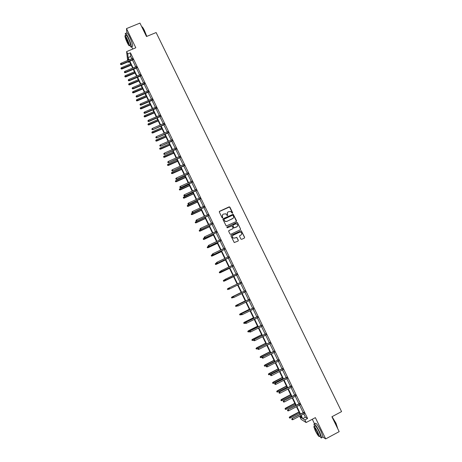 <?xml version="1.0" encoding="UTF-8"?>
<svg xmlns="http://www.w3.org/2000/svg" width="462" height="462" viewBox="0 0 462 462"><rect width="100%" height="100%" fill="white"/><g stroke="black" fill="none" stroke-linecap="round" stroke-linejoin="round"><path stroke-width="0.69" d="M232.455 213.3L232.646 212.757L229.909 207.138L229.123 206.855L219.6 211.278L219.329 212.058L222.066 217.694L222.62 217.891L222.453 216.614C222.055 215.54 222.349 214.709 223.325 214.131L225.768 213.785L227.183 215.587L227.731 215.049L227.379 214.316C226.981 213.242 227.269 212.416 228.245 211.833L230.648 211.475L232.455 213.3M232.571 213.213L229.545 206.959L219.323 211.556M222.748 217.793L222.453 216.614M227.668 215.5L227.379 214.316M337.843 428.898L335.891 423.354L331.918 416.741L341.574 411.602L156.127 32.548L146.494 36.515L139.951 23.1L126.496 28.592L126.836 32.611M322.765 436.994L325.681 438.9L315.355 417.631L306.127 422.528L301.137 419.386L299.919 416.868L301.998 418.156L300.733 415.534M331.912 416.747L339.177 431.641L325.681 438.9M240.887 239.056L241.678 239.339L244.34 238.074L244.612 237.289L241.297 230.746L231.243 235.227L230.971 236.013L234.251 242.556L238.051 241.06L238.323 240.275L236.775 237.324L234.621 238.057L233.125 237.976C232.074 236.989 232.115 236.065 233.235 235.204L239.501 232.242L240.939 232.294C242.042 233.264 242.024 234.194 240.887 235.089L239.847 235.58L239.576 236.365L240.887 239.056M127.616 60.505L126.605 51.588L135.811 47.777L126.496 28.592M126.605 51.588L127.749 53.944L128.066 57.588L129.164 59.858M303.811 413.912L305.388 417.174L307.588 418.485L130.457 52.824L127.749 53.944M307.588 418.485L304.868 419.929L306.127 422.528M236.284 221.541L236.55 220.767L233.223 214.235L223.198 218.682L222.927 219.456L226.218 225.993L236.284 221.541M237.52 222.753L240.575 229.019L240.309 229.799L230.786 234.292L229.995 234.009L228.69 231.318L228.961 230.538L232.825 228.713L233.096 227.933L231.976 225.889L227.419 227.766L227.033 227.749L227.056 227.021L237.254 222.482L240.575 229.019M129.637 61.816L128.482 62.301L128.234 61.781M131.618 46.65L132.773 49.036M312.312 419.248L314.547 423.856M301.08 416.256L299.919 416.868M128.771 60.02L128.17 58.784L128.297 60.216M128.43 61.7L128.482 62.301M300.133 414.298L296.46 406.699M295.871 405.48L292.192 397.88M291.609 396.679L287.936 389.085M287.364 387.895L283.691 380.307M283.125 379.135L279.452 371.546M278.898 370.397L275.231 362.809M274.682 361.677L271.009 354.088M270.472 352.974L266.805 345.391M266.274 344.288L262.607 336.711M262.081 335.631L258.42 328.055M257.9 326.986L254.239 319.415M253.73 318.364L250.069 310.793M249.567 309.759L245.911 302.194M245.414 301.178L241.759 293.613M241.274 292.608L237.618 285.054M227.344 289.079L227.604 289.622L227.344 289.079L227.905 288.542L237.139 284.061L233.489 276.519M233.01 275.525L229.377 268.012M228.886 267.001L225.265 259.523M224.775 258.501L221.171 251.051M220.674 250.017L217.082 242.596M216.58 241.557L212.999 234.165M212.491 233.108L208.934 225.745M208.414 224.682L204.868 217.348M204.348 216.274L200.82 208.974M200.294 207.888L196.777 200.612M196.246 199.515L192.741 192.273M192.204 191.164L188.715 183.951M188.173 182.831L184.702 175.647M184.153 174.515L180.694 167.365M180.14 166.222L176.692 159.095M176.138 157.946L172.701 150.849M172.141 149.682L168.722 142.619M168.156 141.441L164.749 134.407M164.177 133.218L160.788 126.213M160.21 125.017L156.832 118.035M156.248 116.828L152.887 109.875M152.298 108.662L148.949 101.738M148.354 100.508L145.022 93.613M144.421 92.377L141.101 85.51M140.494 84.263L137.185 77.42M136.579 76.161L133.281 69.352M132.669 68.081L129.389 61.302M301.126 415.326L302.708 418.595L304.868 419.929M129.782 61.134L133.062 67.92M133.68 69.184L136.971 75.999M137.584 77.258L140.887 84.096M141.493 85.343L144.814 92.209M145.415 93.445L148.747 100.341M149.342 101.565L152.691 108.489M153.28 109.708L156.641 116.655M157.224 117.862L160.603 124.844M161.18 126.039L164.57 133.044M165.142 134.234L168.549 141.268M169.115 142.44L172.534 149.509M173.1 150.67L176.53 157.767M177.09 158.922L180.532 166.043M181.087 167.186L184.546 174.341M185.095 175.468L188.571 182.652M189.108 183.772L192.596 190.985M193.133 192.094L196.639 199.336M197.17 200.433L200.687 207.704M201.213 208.789L204.747 216.089M205.267 217.169L208.812 224.497M209.326 225.56L212.89 232.923M213.398 233.974L216.973 241.366M217.475 242.411L221.067 249.832M221.564 250.86L225.167 258.31M225.664 259.332L229.285 266.811M229.77 267.821L233.402 275.335M233.888 276.328L237.537 283.87M238.011 284.858L241.666 292.417M242.152 293.422L245.813 300.981M246.304 301.998L249.965 309.563M250.462 310.597L254.123 318.168M254.631 319.219L258.298 326.79M258.812 327.858L262.474 335.429M262.999 336.515L266.666 344.092M267.198 345.195L270.865 352.772M271.408 353.892L275.075 361.475M275.623 362.606L279.291 370.195M279.851 371.344L283.524 378.932M284.084 380.099L287.757 387.693M288.334 388.877L292.007 396.471M292.59 397.672L296.263 405.272M296.852 406.491L300.531 414.091M305.388 417.174L302.708 418.595M130.457 52.824L130.74 56.474L131.837 58.743M132.461 60.02L135.741 66.799M136.354 68.064L139.651 74.873M140.257 76.126L143.566 82.958M144.167 84.205L147.494 91.066M148.088 92.302L151.426 99.191M152.021 100.416L155.371 107.334M155.954 108.553L159.321 115.494M159.904 116.701L163.282 123.677M163.86 124.873L167.25 131.872M167.822 133.056L171.229 140.09M171.795 141.262L175.213 148.319M175.774 149.486L179.21 156.572M179.764 157.721L183.212 164.842M183.766 165.985L187.226 173.129M187.774 174.261L191.245 181.439M191.788 182.554L195.276 189.761M195.813 190.87L199.318 198.106M199.85 199.203L203.367 206.468M203.892 207.553L207.426 214.847M207.946 215.921L211.492 223.244M212.006 224.313L215.569 231.664M216.077 232.715L219.652 240.101M220.155 241.141L223.747 248.556M224.243 249.59L227.853 257.034M228.344 258.05L231.964 265.523M232.45 266.534L236.088 274.041M236.567 275.034L240.217 282.571M240.696 283.558L244.352 291.106M244.837 292.111L248.492 299.665M248.983 300.681L252.645 308.241M253.147 309.274L256.808 316.834M257.317 317.885L260.978 325.45M261.498 326.519L265.159 334.084M265.685 335.169L269.346 342.735M269.883 343.838L273.55 351.409M274.087 352.529L277.76 360.1M278.309 361.238L281.976 368.815M282.53 369.964L286.203 377.546M286.769 378.713L290.442 386.301M291.014 387.485L294.687 395.074M295.27 396.275L298.949 403.863M299.538 405.082L303.211 412.676M130.74 56.474L128.066 57.588M303.69 412.427L304.285 413.663M299.422 403.615L300.011 404.833M295.16 394.825L295.744 396.026M290.916 386.053L291.487 387.237M286.677 377.304L287.243 378.47M282.449 368.572L283.004 369.721M278.234 359.863L278.782 360.995M274.024 351.172L274.561 352.287M269.82 342.498L270.357 343.595M265.633 333.847L266.158 334.927M261.452 325.213L261.966 326.282M257.282 316.597L257.79 317.648M253.118 308.004L253.621 309.038M248.966 299.434L249.457 300.45M244.825 290.875L245.31 291.88M240.69 282.34L241.17 283.327M236.561 273.81L237.041 274.803M232.438 265.298L232.923 266.303M228.326 256.808L228.817 257.825M224.22 248.331L224.717 249.365M220.126 239.876L220.628 240.921M216.043 231.445L216.551 232.496M211.966 223.025L212.48 224.087M207.9 214.628L208.42 215.702M203.84 206.248L204.366 207.334M199.792 197.886L200.323 198.983M195.749 189.547L196.286 190.656M191.718 181.22L192.261 182.34M187.699 172.915L188.248 174.047M183.685 164.628L184.24 165.771M179.683 156.364L180.238 157.513M175.687 148.111L176.247 149.272M171.697 139.882L172.268 141.054M167.723 131.664L168.295 132.848M163.75 123.47L164.333 124.665M159.794 115.292L160.378 116.499M155.838 107.132L156.427 108.345M151.9 98.989L152.489 100.214M147.961 90.864L148.562 92.1M144.04 82.762L144.641 84.009M140.119 74.671L140.731 75.93M136.215 66.603L136.827 67.868M132.311 58.547L132.929 59.823M227.466 212.52L227.316 214.414M222.528 214.847L222.395 216.713M236.446 221.431L233.154 214.333L222.932 218.93M233.05 215.442L232.502 215.246L224.139 219.15L223.949 219.693L225.138 221.315L226.848 221.373L232.559 218.693C233.535 218.116 233.824 217.284 233.425 216.21L233.05 215.442M223.949 219.335L223.949 219.693M233.206 218.197L226.784 221.46L225.075 221.408L223.885 219.785M240.442 229.712L240.5 229.1M232.987 228.609L228.725 230.734M237.445 222.84L236.66 222.563L226.877 227.183M236.833 226.83C237.976 225.924 237.982 224.988 236.85 224.024L235.447 223.989L233.241 225.023L232.969 225.808L234.09 227.853L237.301 226.49M233.01 225.231L232.969 225.808M236.758 226.917L234.02 227.933L232.9 225.895M241.28 234.817L239.645 235.741M232.715 235.603C232.051 236.515 232.161 237.329 233.05 238.051L234.621 238.057M238.167 240.985L238.248 240.35L236.7 237.399L234.546 238.132M244.444 238.011L244.531 237.364L241.216 230.827L231.023 235.406M120.952 68.232L121.223 68.959L120.952 68.232L121.535 67.654L122.02 68.959L131.231 65.113M121.2 68.746L131.069 64.772M121.535 67.654L130.625 63.86M122.02 68.959L121.223 68.959M120.68 64.357L120.426 63.837L120.703 64.576L121.471 64.178L121.021 63.248L132.507 58.466M132.958 59.396L121.471 64.178L121.518 64.582L133.125 59.742M120.703 64.576L121.518 64.582M121.021 63.248L120.426 63.837M141.834 26.681C142.394 26.865 143.266 28.153 144.456 30.538L146.806 36.388M146.673 36.446L144.294 30.532C143.122 28.165 142.238 26.848 141.655 26.588M129.707 45.264C130.827 47.164 131.41 47.65 131.456 46.714C131.22 44.635 130.111 41.459 128.118 37.174C126.363 33.68 125.416 32.502 125.277 33.634L125.676 35.672M132.196 46.408L132.785 46.165C132.559 44.086 131.451 40.904 129.464 36.619C127.703 33.131 126.755 31.953 126.611 33.091M125.335 35.811L126.143 35.482C126.242 34.662 126.923 35.51 128.188 38.028C129.62 41.106 130.423 43.399 130.59 44.895L130.168 45.068M126.958 38.531C125.693 36.019 125.011 35.17 124.919 35.984C125.098 37.497 125.901 39.784 127.327 42.845C128.586 45.363 129.268 46.212 129.366 45.403C129.193 43.907 128.39 41.615 126.958 38.531M127.264 42.088C128.078 43.711 128.511 44.26 128.575 43.734L127.021 39.31C126.207 37.688 125.774 37.139 125.71 37.665L127.264 42.088M332.039 416.678L336.007 423.238L337.861 428.944M319.71 436.163C321.015 437.964 321.685 438.432 321.708 437.56L319.669 432.034C316.424 425.802 314.518 423.186 313.952 424.174L314.518 426.305M322.499 437.139L323.053 436.838L321.021 431.312C317.769 425.086 315.858 422.47 315.28 423.463L314.495 423.879M314.189 426.484L315.026 426.039C315.442 425.329 316.811 427.217 319.144 431.699L320.611 435.678L320.224 435.885M317.908 432.357C315.575 427.876 314.212 425.987 313.808 426.686L315.275 430.659C317.585 435.123 318.953 437.012 319.381 436.336L317.908 432.357M315.737 430.959C317.227 433.835 318.11 435.054 318.382 434.615L317.434 432.051C315.933 429.169 315.055 427.951 314.789 428.401L315.737 430.959M124.786 76.184L125.052 76.906L124.786 76.184L125.369 75.606L125.849 76.9L135.06 73.031M125.029 76.692L134.904 72.701M125.369 75.606L134.459 71.789M125.849 76.9L125.052 76.906M128.627 84.148L128.892 84.864L128.627 84.148L129.21 83.57L129.689 84.858L138.9 80.965M128.869 84.662L138.75 80.648M129.21 83.57L138.305 79.73M129.689 84.858L128.892 84.864M124.578 72.436L124.324 71.922L124.601 72.655L125.369 72.263L124.919 71.333L136.405 66.516M136.856 67.446L125.369 72.263L125.41 72.655L137.023 67.787M124.601 72.655L125.41 72.655M124.919 71.333L124.324 71.922M128.482 80.538L128.234 80.018L128.5 80.746L129.279 80.365L128.829 79.429L140.315 74.59M140.766 75.52L129.279 80.365L129.314 80.74L140.922 75.843M128.5 80.746L129.314 80.74M128.829 79.429L128.234 80.018M132.473 92.134L132.738 92.845L132.473 92.134L133.062 91.557L133.535 92.833L142.746 88.918M132.721 92.648L142.602 88.612M133.062 91.557L142.157 87.693M133.535 92.833L132.738 92.845M132.398 88.652L132.144 88.132L132.415 88.86L133.195 88.485L132.744 87.543L144.231 82.675M144.687 83.61L133.195 88.485L133.223 88.848L144.837 83.922M132.415 88.86L133.223 88.848M132.744 87.543L132.144 88.132M136.33 100.133L136.59 100.837L136.33 100.133L136.919 99.555L137.387 100.826L146.598 96.881M136.579 100.647L146.46 96.593M136.919 99.555L146.015 95.674M137.387 100.826L136.59 100.837M136.319 96.789L136.071 96.269L136.336 96.985L137.122 96.622L136.665 95.68L148.158 90.783M148.614 91.719L137.122 96.622L137.145 96.974L148.758 92.019M136.336 96.985L137.145 96.974M136.665 95.68L136.071 96.269M140.2 108.154L140.454 108.853L140.2 108.154L140.789 107.577L141.251 108.83L150.462 104.868M140.448 108.668L150.329 104.591M140.789 107.577L149.884 103.667M141.251 108.83L140.454 108.853M140.252 104.943L140.003 104.418L140.263 105.134L141.054 104.776L140.598 103.835L152.09 98.908M152.547 99.844L141.054 104.776L141.072 105.117L152.685 100.133M140.263 105.134L141.072 105.117M140.598 103.835L140.003 104.418M144.069 116.187L144.329 116.88L144.069 116.187L144.664 115.615L145.12 116.857L154.337 112.872M144.317 116.707L154.204 112.607M144.664 115.615L153.759 111.683M145.12 116.857L144.329 116.88M144.196 113.115L143.942 112.589L144.202 113.294L144.999 112.947L144.542 112L156.035 107.045M156.491 107.987L144.999 112.947L145.01 113.277L156.624 108.264M144.202 113.294L145.01 113.277M144.542 112L143.942 112.589M147.956 124.243L148.204 124.931L147.956 124.243L148.545 123.666L149.001 124.902L158.212 120.894M148.204 124.757L158.091 120.64M148.545 123.666L157.646 119.716M149.001 124.902L148.204 124.931M148.146 121.304L147.892 120.778L148.146 121.477L148.949 121.136L148.493 120.189L159.985 115.205M160.441 116.153L148.949 121.136L148.955 121.454L160.568 116.412M148.146 121.477L148.955 121.454M148.493 120.189L147.892 120.778M151.842 132.311L152.096 132.992L151.842 132.311L152.437 131.739L152.887 132.964L162.104 128.933M152.096 132.831L161.989 128.69M152.437 131.739L161.538 127.76M152.887 132.964L152.096 132.992M152.102 129.51L151.848 128.985L152.102 129.678L152.91 129.348L152.454 128.396L163.946 123.383M164.403 124.33L152.905 129.649L164.524 124.578M152.102 129.678L152.905 129.649M152.454 128.396L151.848 128.985M155.746 140.402L155.989 141.077L155.746 140.402L156.335 139.824L156.78 141.043L165.997 136.989M155.994 140.922L165.887 136.758M156.335 139.824L165.436 135.828M156.78 141.043L155.989 141.077M159.65 148.504L159.892 149.174L159.65 148.504L160.245 147.932L160.684 149.139L169.906 145.062M159.904 149.024L169.797 144.843M160.245 147.932L169.346 143.913M160.684 149.139L159.892 149.174M163.565 156.63L163.808 157.294L163.565 156.63L164.166 156.058L164.599 157.253L173.816 153.153M163.819 157.149L173.718 152.945M164.166 156.058L173.267 152.01M164.599 157.253L163.808 157.294M167.492 164.772L167.729 165.431L167.492 164.772L168.093 164.195L168.52 165.384L177.737 161.261M167.746 165.292L177.645 161.065M168.093 164.195L177.194 160.129M168.52 165.384L167.729 165.431M171.425 172.927L171.662 173.585L171.425 172.927L172.026 172.355L172.447 173.533L181.67 169.387M171.679 173.452L181.583 169.208M172.026 172.355L181.127 168.266M172.447 173.533L171.662 173.585M175.369 181.104L175.6 181.751L175.369 181.104L175.97 180.532L176.386 181.699L185.608 177.529M175.624 181.63L185.528 177.362M175.97 180.532L185.071 176.42M176.386 181.699L175.6 181.751M179.32 189.299L179.551 189.94L179.32 189.299L179.92 188.727L180.33 189.882L189.553 185.689M179.574 189.824L189.484 185.533M179.92 188.727L189.027 184.592M180.33 189.882L179.551 189.94M183.275 197.511L183.506 198.146L183.275 197.511L183.882 196.939L184.286 198.088L193.509 193.867M183.53 198.042L193.445 193.728M183.882 196.939L192.983 192.781M184.286 198.088L183.506 198.146M187.243 205.746L187.468 206.375L187.243 205.746L187.849 205.174L188.253 206.306L197.476 202.061M187.503 206.271L197.413 201.934M187.849 205.174L196.956 200.987M188.253 206.306L187.468 206.375M191.222 213.993L191.441 214.616L191.222 213.993L191.828 213.421L192.221 214.547L201.449 210.279M191.476 214.524L201.392 210.164M191.828 213.421L200.935 209.211M192.221 214.547L191.441 214.616M156.069 137.734L155.815 137.208L156.064 137.895L156.878 137.572L156.422 136.625L167.914 131.578M168.376 132.525L156.872 137.867L168.491 132.761M156.064 137.895L156.872 137.867M156.422 136.625L155.815 137.208M160.048 145.98L159.788 145.449L160.037 146.136L160.857 145.819L160.395 144.866L171.893 139.795M172.355 140.743L160.84 146.096L172.465 140.968M160.037 146.136L160.84 146.096M160.395 144.866L159.788 145.449M164.033 154.239L163.773 153.713L164.022 154.389L164.842 154.083L164.38 153.124L175.883 148.025M176.34 148.978L164.824 154.348L176.444 149.186M164.022 154.389L164.824 154.348M164.38 153.124L163.773 153.713M168.024 162.52L167.77 161.989L168.012 162.664L168.838 162.364L168.376 161.405L179.874 156.272M180.336 157.23L168.809 162.618L180.434 157.427M168.012 162.664L168.809 162.618M168.376 161.405L167.77 161.989M172.026 170.819L171.772 170.287L172.008 170.952L172.84 170.663L172.378 169.704L183.882 164.541M184.344 165.5L172.811 170.905L184.43 165.685M172.008 170.952L172.811 170.905M172.378 169.704L171.772 170.287M176.039 179.135L175.779 178.603L176.016 179.262L176.854 178.979L176.392 178.02L187.895 172.828M188.357 173.787L176.813 179.21L188.438 173.96M176.016 179.262L176.813 179.21M176.392 178.02L175.779 178.603M180.059 187.474L179.799 186.937L180.036 187.589L180.879 187.318L180.411 186.353L191.915 181.133M192.383 182.092L180.833 187.532L192.458 182.253M180.036 187.589L180.833 187.532M180.411 186.353L179.799 186.937M184.09 195.824L183.83 195.287L184.061 195.94L184.91 195.674L184.442 194.71L195.946 189.455M196.414 190.419L184.858 195.876L196.483 190.563M184.061 195.94L184.858 195.876M184.442 194.71L183.83 195.287M188.126 204.198L187.867 203.661L188.092 204.302L188.946 204.048L188.479 203.078L199.988 197.8M200.456 198.764L188.889 204.239L200.52 198.897M188.092 204.302L188.889 204.239M188.479 203.078L187.867 203.661M192.175 212.589L191.915 212.052L192.14 212.687L192.995 212.439L192.527 211.469L204.037 206.156M204.504 207.126L192.931 212.618L204.562 207.242M192.14 212.687L192.931 212.618M192.527 211.469L191.915 212.052M195.207 222.257L195.426 222.875L195.207 222.257L195.813 221.691L196.206 222.8L205.434 218.509M195.461 222.788L205.382 218.41M195.813 221.691L204.92 217.458M196.206 222.8L195.426 222.875M196.229 220.998L195.969 220.461L196.188 221.09L197.055 220.853L196.587 219.877L208.091 214.535M208.564 215.506L196.985 221.015L208.616 215.61M196.188 221.09L196.985 221.015M196.587 219.877L195.969 220.461M199.203 230.544L199.417 231.156L199.203 230.544L199.809 229.972L200.196 231.075L209.425 226.761M199.457 231.075L209.378 226.675M199.809 229.972L200.947 229.441M200.196 231.075L199.417 231.156M200.294 229.429L200.034 228.886L200.254 229.51L201.12 229.285L200.652 228.309L212.162 222.932M212.63 223.903L201.045 229.435L212.676 223.995M200.254 229.51L201.045 229.435M200.652 228.309L200.034 228.886M203.205 238.848L203.419 239.455L203.205 238.848L203.811 238.277L204.192 239.368L213.421 235.031M203.459 239.38L213.386 234.956M203.811 238.277L204.556 237.93M204.192 239.368L203.419 239.455M204.371 237.878L204.106 237.335L204.325 237.953L205.197 237.734L204.73 236.758L216.239 231.352M216.707 232.322L205.116 237.866L216.747 232.403M204.325 237.953L205.116 237.866M204.73 236.758L204.106 237.335M207.219 247.17L207.426 247.771L207.219 247.17L207.825 246.598L208.2 247.678L217.429 243.318M207.473 247.701L217.4 243.255M207.825 246.598L208.368 246.344M208.2 247.678L207.426 247.771M208.454 246.344L208.189 245.801L208.402 246.413L209.286 246.2L208.812 245.224L220.322 239.784M220.796 240.76L209.194 246.327L220.824 240.829M208.402 246.413L209.194 246.327M208.812 245.224L208.189 245.801M211.238 255.509L211.44 256.104L211.238 255.509L211.85 254.937L212.22 256.012L221.448 251.623M211.492 256.04L221.425 251.571M211.85 254.937L212.393 254.683M212.22 256.012L211.44 256.104M212.543 254.828L212.283 254.285L212.491 254.891L213.38 254.689L212.907 253.707L224.417 248.238M224.89 249.214L213.282 254.799L224.913 249.266M212.491 254.891L213.282 254.799M212.907 253.707L212.283 254.285M215.263 263.866L215.471 264.455L215.263 263.866L215.881 263.3L216.245 264.356L225.473 259.944M215.523 264.403L225.456 259.91M215.881 263.3L216.424 263.04M216.245 264.356L215.471 264.455M216.649 263.334L216.383 262.786L216.591 263.386L217.481 263.196L217.007 262.208L228.517 256.71M228.996 257.692L217.377 263.288L229.013 257.732M216.591 263.386L217.377 263.288M217.007 262.208L216.383 262.786M219.248 272.285L219.565 272.776L219.248 272.285L219.918 271.673L220.276 272.724L229.51 268.289M219.565 272.776L229.498 268.26M219.306 272.239L220.461 271.413M220.276 272.724L219.502 272.823M220.432 271.356L220.697 271.904L220.432 271.356L221.119 270.732L232.634 265.205M221.483 271.8L233.119 266.21L220.697 271.904M220.495 271.31L221.119 270.732L221.593 271.72L220.761 271.858M223.29 280.677L223.614 281.173L223.29 280.677L223.966 280.07L224.318 281.11L233.553 276.646M223.614 281.173L233.547 276.634M223.354 280.636L224.775 279.677M224.318 281.11L223.55 281.214M227.408 289.05L228.026 288.484L228.494 289.455L229.649 288.894M227.905 288.542L237.139 284.061M231.404 297.505L231.733 298.025L231.404 297.505L232.091 296.916L232.559 297.892L233.281 297.54M231.474 297.482L241.204 292.469M231.964 296.962L241.199 292.452M235.476 305.948L235.811 306.473L235.476 305.948L236.163 305.37L236.636 306.346L237.179 306.081M235.545 305.936L245.282 300.895M236.036 305.399L245.264 300.866M239.553 314.414L239.893 314.945L239.553 314.414L240.252 313.842L240.719 314.818L241.268 314.547M239.628 314.403L249.365 309.338M240.113 313.86L249.347 309.297M240.719 314.818L239.893 314.945M243.641 322.892L243.988 323.435L243.641 322.892L244.346 322.332L244.82 323.308L245.362 323.042M243.722 322.892L253.459 317.804M244.202 322.332L253.43 317.746M244.82 323.308L243.988 323.435M247.742 331.393L248.088 331.947L247.742 331.393L248.446 330.838L248.92 331.82L249.463 331.549M247.823 331.398L257.565 326.288M248.296 330.827L257.53 326.218M248.92 331.82L248.088 331.947M251.848 339.911L252.2 340.471L251.848 339.911L252.402 339.339L253.032 340.35L253.857 339.934M251.934 339.928L261.677 334.788M252.402 339.339L261.636 334.707M253.032 340.35L252.2 340.471M255.965 348.452L256.318 349.018L255.965 348.452L256.681 347.909L257.155 348.897L270.016 342.4M256.058 348.469L265.794 343.312M256.514 347.874L265.748 343.214M257.155 348.897L256.318 349.018M260.089 357.011L260.447 357.588L260.089 357.011L260.811 356.473L261.29 357.467L270.403 352.835M260.181 357.039L269.929 351.848M260.637 356.427L269.872 351.738M261.29 357.467L260.447 357.588M224.549 279.891L224.815 280.44L224.549 279.891L225.242 279.279L236.752 273.718M224.613 279.851L225.242 279.279L225.6 280.336L237.237 274.711M224.879 280.399L237.231 274.699M224.815 280.44L225.6 280.336M228.742 288.415L229.008 288.964L228.742 288.415L229.371 287.838L240.887 282.247L229.25 287.895L229.851 288.825L241.36 283.229M229.25 287.895L228.678 288.444M245.016 290.783L233.379 296.465L245.027 290.794M232.883 296.997L233.148 297.545L232.883 296.997L233.512 296.419L233.991 297.413L245.507 291.782M233.379 296.465L232.813 297.02M249.162 299.336L237.526 305.053L249.174 299.364M237.029 305.596L237.295 306.144L237.029 305.596L237.659 305.018L238.138 306.011L249.653 300.352M237.526 305.053L236.954 305.613M253.315 307.911L241.678 313.658L253.332 307.952M241.187 314.212L241.453 314.766L241.187 314.212L241.817 313.64L242.302 314.634L253.817 308.945M241.678 313.658L241.106 314.224M241.453 314.766L242.302 314.634M257.478 316.505L245.836 322.285L257.501 316.557M245.357 322.851L245.622 323.406L245.357 322.851L245.986 322.28L246.465 323.279L257.987 317.556M245.836 322.285L245.27 322.851M245.622 323.406L246.465 323.279M261.648 325.115L250.006 330.931L261.683 325.184M249.532 331.508L249.798 332.068L249.532 331.508L250.161 330.936L250.647 331.935L262.162 326.184M250.006 330.931L249.445 331.502M249.798 332.068L250.647 331.935M265.829 333.749L254.187 339.593L265.869 333.83M253.719 340.188L253.985 340.748L253.719 340.188L254.348 339.616L254.833 340.621L266.355 334.829M254.187 339.593L253.626 340.176M253.985 340.748L254.833 340.621M257.819 348.868L258.183 349.445L257.819 348.868L258.379 348.279L270.068 342.498M257.912 348.885L258.547 348.313L259.032 349.318L270.553 343.497M258.183 349.445L259.032 349.318M274.22 351.068L262.578 356.982L274.272 351.184M262.116 357.605L262.387 358.166L262.116 357.605L262.751 357.034L263.242 358.038L274.757 352.188M262.578 356.982L262.018 357.576M262.387 358.166L263.242 358.038M264.224 365.586L264.587 366.17L264.224 365.586L264.951 365.061L265.431 366.054L274.543 361.399M264.322 365.621L274.07 360.406M264.772 364.997L274.006 360.285M265.431 366.054L264.587 366.17M278.424 359.759L266.782 365.708L278.488 359.886M266.331 366.343L266.603 366.903L266.331 366.343L266.967 365.771L267.458 366.782L278.973 360.897M266.782 365.708L266.228 366.302M266.603 366.903L267.458 366.782M268.37 374.18L268.734 374.774L268.37 374.18L268.913 373.585L269.577 374.659L278.696 369.975M268.468 374.226L278.216 368.988M268.913 373.585L278.153 368.849M269.577 374.659L268.734 374.774M282.646 368.474L271.003 374.451L282.715 368.612M270.553 375.098L270.824 375.658L270.553 375.098L271.194 374.526L271.685 375.542L283.2 369.623M271.003 374.451L270.449 375.052M270.824 375.658L271.685 375.542M272.522 382.796L272.892 383.396L272.522 382.796L273.065 382.195L273.735 383.281L282.854 378.574M272.626 382.848L282.374 377.587M273.065 382.195L282.299 377.431M273.735 383.281L272.892 383.396M286.873 377.2L275.231 383.212L286.948 377.356M274.786 383.876L275.057 384.442L274.786 383.876L275.427 383.304L275.918 384.32L287.439 378.366M275.231 383.212L274.676 383.824M275.057 384.442L275.918 384.32M276.68 391.429L277.061 392.042L276.68 391.429L277.223 390.823L277.905 391.926L287.023 387.196M276.79 391.487L286.544 386.203M277.223 390.823L286.463 386.036M277.905 391.926L277.061 392.042M291.112 385.955L279.47 391.995L291.193 386.122M279.031 392.671L279.302 393.237L279.031 392.671L279.672 392.105L280.163 393.122L291.684 387.139M279.47 391.995L278.915 392.613M279.302 393.237L280.163 393.122M280.856 400.08L281.237 400.704L280.856 400.08L281.398 399.474L282.086 400.589L291.204 395.836M280.971 400.15L290.719 394.837M281.398 399.474L290.633 394.658M282.086 400.589L281.237 400.704M295.357 394.721L283.714 400.802L295.449 394.906M283.281 401.49L283.558 402.056L283.281 401.49L283.928 400.924L284.419 401.94L295.94 395.922M283.714 400.802L283.166 401.42M283.558 402.056L284.419 401.94M285.037 408.755L285.424 409.384L285.037 408.755L285.574 408.142L286.273 409.274L295.391 404.493M285.152 408.83L294.906 403.493M285.574 408.142L294.814 403.297M286.273 409.274L285.424 409.384M299.619 403.511L287.97 409.627L299.711 403.713M287.543 410.331L287.82 410.897L287.543 410.331L288.19 409.759L288.686 410.782L300.208 404.729M287.97 409.627L287.422 410.25M287.82 410.897L288.686 410.782M289.229 417.446L289.616 418.087L289.229 417.446L289.766 416.828L290.465 417.977L299.59 413.167M289.351 417.533L299.105 412.168M289.766 416.828L299.001 411.96M290.465 417.977L289.616 418.087M303.881 412.323L292.238 418.468L303.984 412.537M291.817 419.184L292.094 419.756L291.817 419.184L292.463 418.618L292.96 419.64L304.481 413.559M292.238 418.468L291.695 419.103M292.094 419.756L292.96 419.64M130.59 44.895L129.366 45.403M131.456 46.714L132.785 46.165M320.611 435.678L319.381 436.336M321.708 437.56L323.053 436.838"/></g></svg>
